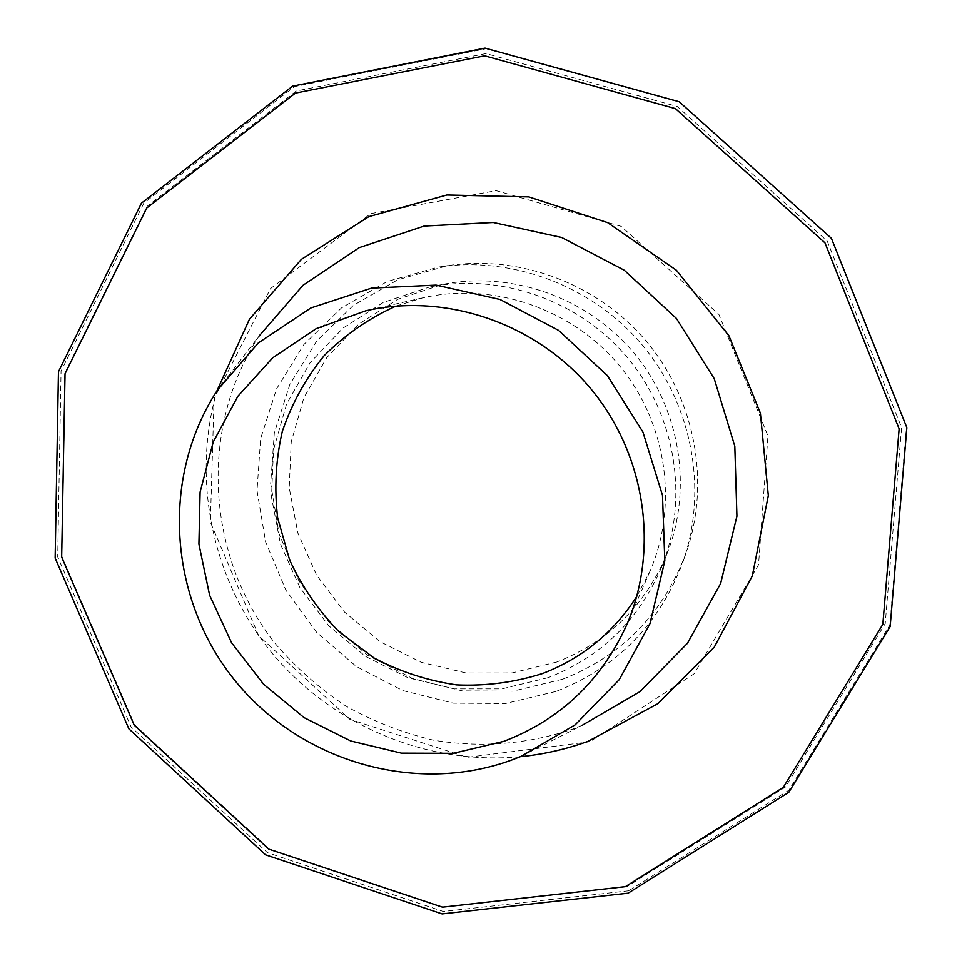 <?xml version="1.0" encoding="UTF-8"?>
<svg xmlns="http://www.w3.org/2000/svg" width="962" height="962" viewBox="0 0 962 962"><rect width="100%" height="100%" fill="white"/><g stroke="black" fill="none" stroke-linecap="round" stroke-linejoin="round"><path stroke-width="0.72" stroke-dasharray="4.81 3.61" d="M395.911 306.108L423.088 297.763C493.265 281.782 571.981 308.537 619.468 365.716C666.894 422.943 678.655 505.254 649.975 571.26L636.76 596.44M548.136 677.669L501.948 688.864L454.401 688.864L408.092 677.801L365.476 656.373L328.788 625.793L299.952 587.698L280.483 544.107L271.488 497.294L273.509 449.759L286.568 404.064L310.089 362.746L342.929 328.174L383.369 302.429L429.208 287.121C500.805 272.595 580.002 300.529 628.162 358.501C676.25 416.546 689.069 499.543 661.567 567.219C638.72 620.213 600.913 657.034 548.136 677.669M556.782 662.012L512.097 672.919L466.089 672.979L421.284 662.337L380.038 641.654L344.552 612.097L316.666 575.252L297.871 533.08L289.213 487.794L291.233 441.811L303.932 397.607L326.755 357.636L358.573 324.206L397.727 299.302L442.075 284.511C511.315 270.466 587.806 297.426 634.319 353.403C680.735 409.439 693.109 489.598 666.51 555.05C644.42 606.325 607.84 641.979 556.782 662.012M521.019 756.397L581.962 725.432L571.933 729.352C527.128 744.444 479.509 748.027 433.008 740.079C402.393 732.755 373.328 721.416 345.827 706.036C319.6 688.564 296.188 667.881 275.601 643.987C206.469 557.383 198.184 429.256 259.018 336.135L217.328 390.307M556.168 691.389L505.495 703.499L453.391 703.162L402.777 690.572L356.385 666.534L316.726 632.431L285.906 590.163L265.62 541.979L257.01 490.5L260.666 438.504L276.551 388.888L303.92 344.492L341.426 307.96L387.049 281.577L438.191 267.087C512.89 255.676 593.35 286.207 643.145 346.079C692.796 406.072 707.936 490.788 682.912 562.085C659.247 624.47 616.991 667.568 556.168 691.389M562.481 679.268L513.035 691.149L462.205 690.872L412.806 678.631L367.556 655.218L328.86 621.981L298.809 580.747L279.052 533.754L270.695 483.525L274.326 432.804L289.863 384.403L316.63 341.113L353.258 305.483L397.775 279.762L447.655 265.644C520.514 254.509 598.893 284.235 647.39 342.556C695.742 400.986 710.485 483.513 686.086 553.054C663.01 613.888 621.813 655.964 562.481 679.268M520.262 756.697C427.056 765.499 332.323 725.42 272.45 653.595C212.915 581.481 191.017 480.976 216.883 390.993M628.739 890.776L443.35 911.483L267.4 852.633L131.157 727.056L57.72 556.902L61.063 371.176L143.795 203.186L294.456 86.58L486.243 48.701L679.677 102.152L831.324 238.215L906.469 426.827L889.838 625.059L788.888 790.199L628.739 890.776M627.02 886.639L443.554 907.202L269.396 849.001L134.524 724.711L61.857 556.276L65.224 372.45L147.162 206.253L296.284 90.969L485.99 53.583L677.284 106.505L827.236 241.077L901.574 427.573L885.208 623.641L785.413 787.048L627.02 886.639M589.874 741.762L467.255 757.322L349.795 719.299L258.742 635.786L210.377 522.113L214.069 398.713L270.55 288.54L370.791 213.624L496.164 190.656L621.163 226.359L718.867 314.382L767.953 436.002L758.537 564.79L694.191 673.761L589.874 741.762M423.088 297.763L365.873 310.774M649.975 571.26L626.623 625.096M442.075 284.511L429.208 287.121M666.51 555.05L661.567 567.219M447.655 265.644L438.191 267.087M686.086 553.054L682.912 562.085"/><path stroke-width="1.44" d="M511.664 760.04C414.189 795.61 298.737 760.774 233.79 679.088C168.663 597.534 160.594 477.236 217.328 390.307L258.357 342.917L310.882 307.948L371.512 288.107L436.087 285.113L500.012 299.483L558.585 330.387L607.443 375.685L642.941 432.07L662.493 495.346L664.814 560.822L649.939 623.737L619.251 679.653L575.18 724.831L521.019 756.397L511.664 760.04M503.835 741.329L453.367 753.318L401.419 753.15L350.769 740.981L304.028 717.592L263.624 684.283L231.601 642.796L209.644 595.286L198.918 544.179L200.096 492.147L213.263 441.931L237.879 396.272L272.787 357.756L316.221 328.643L365.873 310.774C446.031 292.484 536.483 323.34 591.161 389.201C645.791 455.098 659.403 549.699 626.623 625.096C601.034 681 560.1 719.744 503.835 741.329M636.76 596.44C613.552 632.647 582.118 658.357 542.472 673.556C514.55 682.407 485.942 686.195 456.661 684.896C427.633 680.699 400.12 671.729 374.098 658.008L339.057 631.757C318.518 610.63 302.056 586.724 289.646 560.028L277.669 517.965C274.182 488.804 275.733 459.944 282.299 431.409C291.726 403.667 305.675 378.415 324.182 355.639C344.973 334.848 368.879 318.338 395.911 306.108M259.018 336.135L302.982 285.293L359.247 247.631L424.158 226.058L493.278 222.487L561.676 237.482L624.29 270.238L676.442 318.458L714.201 378.607L734.812 446.2L736.928 516.185L720.646 583.465L687.457 643.277L640.043 691.606L581.962 725.432M216.883 390.993L249.459 319.216L301.359 259.355L368.903 216.606L446.861 194.997L528.811 196.897L607.671 222.643L676.442 270.274L728.907 335.726L760.401 413.167L768.313 495.646L752.308 575.901L714.261 647.161L657.876 703.679L588.191 741.269C566.161 749.266 543.518 754.412 520.262 756.697M625.396 886.639L442.424 907.154L268.711 849.097L134.175 725.107L61.676 557.094L65.043 373.737L146.765 207.996L295.478 93.061L484.68 55.82L675.42 108.622L824.963 242.833L899.121 428.811L882.827 624.338L783.345 787.301L625.396 886.639M628.114 893.169L442.099 913.9L265.56 854.821L128.86 728.811L55.159 558.092L58.478 371.729L141.45 203.162L292.604 86.135L485.052 48.1L679.196 101.744L831.421 238.323L906.841 427.633L890.151 626.575L788.816 792.279L628.114 893.169"/></g></svg>
